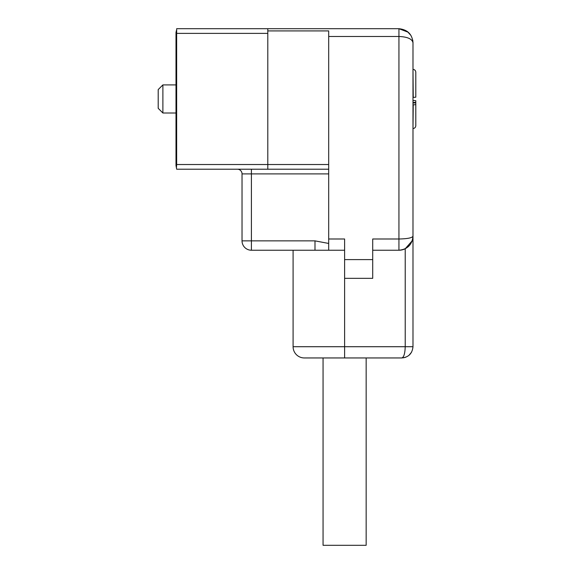 <?xml version="1.0" encoding="UTF-8"?>
<svg xmlns="http://www.w3.org/2000/svg" width="574" height="574" viewBox="0 0 574 574"><rect width="100%" height="100%" fill="white"/><g stroke="black" fill="none" stroke-linecap="round" stroke-linejoin="round"><path stroke-width="0.86" d="M328.687 169.208L176.663 169.208L175.996 165.463L175.996 113.006L162.887 113.006L162.887 84.902L175.996 84.902L175.996 32.445L175.996 40.804L175.996 32.445L176.462 30.336M162.887 84.902L158.202 89.587L158.202 108.321L162.887 113.006M175.996 157.104L175.996 40.804M176.656 33.027L176.656 164.96M176.419 167.838L176.663 164.523L267.8 164.523L267.8 169.208M267.8 33.385L176.663 33.385L176.663 28.7L398.937 28.7C407.562 29.626 412.247 34.311 412.986 42.749L412.986 236.179C412.175 244.696 407.49 249.381 398.937 250.235L372.713 250.235M237.356 169.208A4.685 4.685 0 0 1 242.034 173.893L251.405 173.893L251.405 240.865L242.034 240.865L242.034 173.893A4.685 4.685 0 0 0 237.356 169.208M344.608 250.235L328.687 250.235L328.687 30.91L267.8 30.91L267.8 164.523L328.687 164.523M267.8 30.91L267.8 28.7M408.286 32.259L398.937 28.7L398.937 36.478C407.475 36.844 412.154 38.939 412.986 42.749L412.749 40.166M304.328 357.954L344.608 357.954L304.328 357.954A11.243 11.243 0 0 1 293.092 346.718L344.608 346.718L344.608 278.333L372.713 278.333L372.713 238.992L398.937 238.992L398.937 36.478L328.687 36.478M344.608 278.333L344.608 238.992L328.687 238.992M328.687 250.235L314.99 250.235L314.99 240.865L328.687 243.448M412.986 346.718L405.215 346.718L405.215 248.757A14.049 14.049 0 0 1 398.937 250.235L398.937 238.992C407.475 238.827 412.154 237.887 412.986 236.179L412.986 346.718C412.283 353.577 408.537 357.329 401.75 357.954L344.608 357.954L344.608 346.718L405.215 346.718C405 353.577 403.845 357.329 401.75 357.954L401.75 357.954M412.986 143.45L412.986 131.74M412.986 66.168L412.986 42.749M400.846 250.106L403.78 249.374M293.092 346.718L293.092 250.235L251.405 250.235A9.371 9.371 0 0 1 242.034 240.865A9.371 9.371 0 0 0 251.405 250.235L314.99 250.235M405.215 248.757L412.211 240.793M412.986 102.954L415.798 102.954L415.798 104.669L412.986 104.884M412.986 97.415L415.798 97.2L415.798 72.195L415.798 94.954M412.986 102.43L415.798 102.43L415.798 100.708L412.986 100.493M415.798 104.669L415.798 125.634M366.155 357.954L366.155 545.3L323.062 545.3L323.062 357.954M251.405 169.208L251.405 173.893L328.687 173.893M251.405 250.235L251.405 240.865L314.99 240.865M372.713 259.599L344.608 259.599M412.986 128.533L413.237 104.884M413.237 97.408L412.986 69.375M410.912 35.409L407.267 31.434M412.986 42.548L412.971 42.038M412.842 40.747L412.785 40.381M411.831 241.776L412.778 238.626M405.718 248.492L409.549 245.399M403.457 357.824L405.868 357.172L403.457 357.824M409.068 355.241L411.587 352.149M413.237 128.511C414.794 128.253 415.648 127.32 415.798 125.713M413.237 69.397C414.794 69.655 415.648 70.588 415.798 72.195"/></g></svg>
